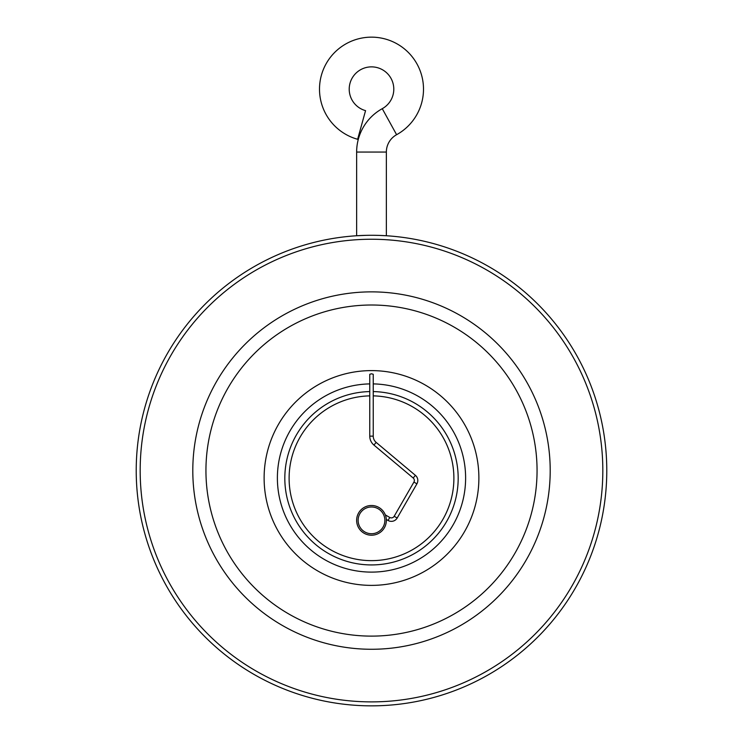 <?xml version="1.0" encoding="UTF-8"?>
<svg xmlns="http://www.w3.org/2000/svg" width="743" height="743" viewBox="0 0 743 743"><rect width="100%" height="100%" fill="white"/><g stroke="black" fill="none" stroke-linecap="round" stroke-linejoin="round"><path stroke-width="1.11" d="M373.237 436.141L369.763 436.141L369.763 374.277L371.5 373.794L373.237 374.277L373.237 436.141A8.173 8.173 0 0 0 376.153 442.401L415.421 475.353A6.687 6.687 0 0 1 416.916 483.823L397.18 518.01A6.687 6.687 0 0 1 388.041 520.462L386.332 519.478M369.763 436.141A11.637 11.637 0 0 0 373.924 445.057L413.192 478.009A3.223 3.223 0 0 1 413.916 482.086L394.171 516.283A3.223 3.223 0 0 1 389.778 517.462L385.32 514.89M386.36 152.055L356.64 152.055A49.53 49.53 0 0 1 382.264 108.682A22.29 22.29 0 0 0 371.5 66.87A22.29 22.29 0 0 0 365.556 110.642L357.634 139.285A52.01 52.01 0 0 1 371.5 37.15A52.01 52.01 0 0 1 396.604 134.706A19.81 19.81 0 0 0 386.36 152.055L386.36 235.754L379.831 235.429M356.64 520.351A14.86 14.86 0 0 1 371.5 505.491A14.86 14.86 0 0 1 386.36 520.351A14.86 14.86 0 0 1 371.5 535.211A14.86 14.86 0 0 1 356.64 520.351M373.237 395.87A82.389 82.389 0 0 1 453.889 478.241A82.389 82.389 0 0 1 371.5 560.64A82.389 82.389 0 0 1 289.111 478.241A82.389 82.389 0 0 1 369.763 395.87M373.237 391.58A86.68 86.68 0 0 1 458.18 478.241A86.68 86.68 0 0 1 371.5 564.931A86.68 86.68 0 0 1 284.82 478.241A86.68 86.68 0 0 1 369.763 391.58M358.126 520.351A13.374 13.374 0 0 1 371.5 506.977A13.374 13.374 0 0 1 384.874 520.351A13.374 13.374 0 0 1 371.5 533.725A13.374 13.374 0 0 1 358.126 520.351M371.5 370.608A107.382 107.382 0 0 0 264.118 478A107.382 107.382 0 0 0 371.5 585.382A107.382 107.382 0 0 0 478.882 478A107.382 107.382 0 0 0 371.5 370.608M369.763 383.899A94.11 94.11 0 0 0 277.39 478.863A94.11 94.11 0 0 0 371.5 572.11A94.11 94.11 0 0 0 465.61 478.863A94.11 94.11 0 0 0 373.237 383.899M550.201 470.57A178.701 178.701 0 0 0 371.5 291.869A178.701 178.701 0 0 0 192.799 470.57A178.701 178.701 0 0 0 371.5 649.271A178.701 178.701 0 0 0 550.201 470.57M537.059 470.57A165.559 165.559 0 0 0 371.5 305.011A165.559 165.559 0 0 0 205.941 470.57A165.559 165.559 0 0 0 371.5 636.119A165.559 165.559 0 0 0 537.059 470.57M602.824 470.57A231.324 231.324 0 0 0 371.5 239.246A231.324 231.324 0 0 0 140.176 470.57A231.324 231.324 0 0 0 371.5 701.884A231.324 231.324 0 0 0 602.824 470.57M606.78 470.57A235.28 235.28 0 0 0 371.5 235.28A235.28 235.28 0 0 0 136.22 470.57A235.28 235.28 0 0 0 371.5 705.85A235.28 235.28 0 0 0 606.78 470.57M371.5 235.28C352.331 235.791 352.331 235.791 371.5 235.28C390.669 235.791 390.669 235.791 371.5 235.28L371.611 235.28M374.509 235.299L377.295 235.355M356.64 152.055L356.64 235.754L365.76 235.355M376.153 442.401L373.924 445.057M382.264 108.682L396.604 134.706M388.041 520.462L389.778 517.462M416.916 483.823L413.916 482.086M397.18 518.01L394.171 516.283M415.421 475.353L413.192 478.009"/></g></svg>
